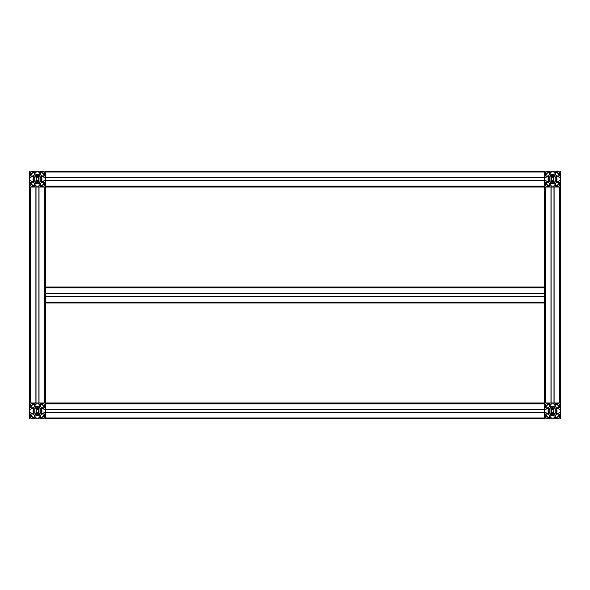 <?xml version="1.0" encoding="UTF-8"?>
<svg xmlns="http://www.w3.org/2000/svg" width="590" height="590" viewBox="0 0 590 590"><rect width="100%" height="100%" fill="white"/><g stroke="black" fill="none" stroke-linecap="round" stroke-linejoin="round"><path stroke-width="0.89" d="M38.675 411.643L38.667 412.484L38.055 412.122A1.328 1.328 0 0 1 36.875 412.122L35.916 412.137L36.278 411.525A1.328 1.328 0 0 1 36.278 410.345L36.263 409.386L36.875 409.748A1.328 1.328 0 0 1 38.055 409.748L38.667 409.386L38.652 410.345A1.328 1.328 0 0 1 38.652 411.525L38.675 411.643M40.577 406.053L40.754 403.678L42.952 403.678A1.77 1.77 0 0 1 44.722 405.448L44.545 407.823L42.347 407.823A1.77 1.77 0 0 1 40.577 406.053M34.353 415.817L34.176 418.192L31.978 418.192A1.77 1.77 0 0 1 30.208 416.422L30.385 414.047L32.583 414.047A1.77 1.77 0 0 1 34.353 415.817M42.347 414.047L44.545 414.047L44.722 416.422A1.77 1.77 0 0 1 42.952 418.192L40.754 418.192L40.577 415.817A1.77 1.77 0 0 1 42.347 414.047M32.583 407.823L30.385 407.823L30.208 405.448A1.77 1.77 0 0 1 31.978 403.678L34.176 403.678L34.353 406.053A1.77 1.77 0 0 1 32.583 407.823M29.5 409.379L29.5 403.855A0.885 0.885 0 0 1 30.385 402.97L35.909 402.97L36.012 404.386L35.061 404.666L35.061 407.572L35.872 408.383L39.058 408.383L39.869 407.572L39.869 404.666L38.918 404.386L39.021 402.97L44.545 402.97A0.885 0.885 0 0 1 45.43 403.855L45.43 409.379L44.014 409.482L43.734 408.531L40.828 408.531L40.017 409.342L40.017 412.528L40.828 413.339L43.734 413.339L44.014 412.388L45.43 412.491L45.43 418.015A0.885 0.885 0 0 1 44.545 418.9L39.021 418.9L38.918 417.484L39.869 417.204L39.869 414.298L39.058 413.487L35.872 413.487L35.061 414.298L35.061 417.204L36.012 417.484L35.909 418.9L30.385 418.9A0.885 0.885 0 0 1 29.5 418.015L29.5 412.491L30.916 412.388L31.196 413.339L34.102 413.339L34.913 412.528L34.913 409.342L34.102 408.531L31.196 408.531L30.916 409.482L29.5 409.379M38.94 178.091A1.77 1.77 0 0 0 38.438 177.59M36.492 177.59A1.77 1.77 0 0 0 35.99 178.091M35.99 180.039A1.77 1.77 0 0 0 36.492 180.54M38.438 180.54A1.77 1.77 0 0 0 38.94 180.039M38.682 179.788A1.416 1.416 0 0 1 38.188 180.282M36.742 180.282A1.416 1.416 0 0 1 36.248 179.788M36.248 178.342A1.416 1.416 0 0 1 36.742 177.848M38.188 177.848A1.416 1.416 0 0 1 38.682 178.342M29.633 180.518A7.965 7.965 0 0 1 29.633 177.612M30.208 175.783A7.965 7.965 0 0 1 34.183 171.808L34.353 174.183A1.77 1.77 0 0 1 32.583 175.953L30.385 175.953L30.208 173.578A1.77 1.77 0 0 1 31.978 171.808L34.176 171.808M36.012 171.233A7.965 7.965 0 0 1 38.918 171.233M40.747 171.808A7.965 7.965 0 0 1 44.722 175.783L42.347 175.953A1.77 1.77 0 0 1 40.577 174.183L40.577 171.985L42.952 171.808A1.77 1.77 0 0 1 44.722 173.578L44.722 175.776M45.297 177.612A7.965 7.965 0 0 1 45.297 180.518M44.722 182.347A7.965 7.965 0 0 1 40.747 186.322L40.577 183.947A1.77 1.77 0 0 1 42.347 182.177L44.722 182.354L44.722 184.552A1.77 1.77 0 0 1 42.952 186.322L40.754 186.322M38.918 186.897A7.965 7.965 0 0 1 36.012 186.897M34.183 186.322A7.965 7.965 0 0 1 30.208 182.347L32.583 182.177A1.77 1.77 0 0 1 34.353 183.947L34.353 186.145L31.978 186.322A1.77 1.77 0 0 1 30.208 184.552L30.208 182.354M38.38 176.513A2.707 2.707 0 0 0 36.551 176.513M34.913 178.151A2.707 2.707 0 0 0 34.913 179.98M36.551 181.617A2.707 2.707 0 0 0 38.38 181.617M40.017 179.98A2.707 2.707 0 0 0 40.017 178.151M34.788 180.791L34.788 177.339M38.711 181.617L37.465 182.332L36.219 181.617M40.142 177.339L40.142 180.791M36.219 176.513L37.465 175.798L38.711 176.513M38.94 409.962A1.77 1.77 0 0 0 38.438 409.46M36.492 409.46A1.77 1.77 0 0 0 35.99 409.962M35.99 411.909A1.77 1.77 0 0 0 36.492 412.41M38.438 412.41A1.77 1.77 0 0 0 38.94 411.909M38.682 411.658A1.416 1.416 0 0 1 38.188 412.152M36.742 412.152A1.416 1.416 0 0 1 36.248 411.658M36.248 410.212A1.416 1.416 0 0 1 36.742 409.718M38.188 409.718A1.416 1.416 0 0 1 38.682 410.212M29.633 412.388A7.965 7.965 0 0 1 29.633 409.482M30.208 407.653A7.965 7.965 0 0 1 34.183 403.678M36.012 403.103A7.965 7.965 0 0 1 38.918 403.103M40.747 403.678A7.965 7.965 0 0 1 44.722 407.653M45.297 409.482A7.965 7.965 0 0 1 45.297 412.388M44.722 414.217A7.965 7.965 0 0 1 40.747 418.192M38.918 418.767A7.965 7.965 0 0 1 36.012 418.767M34.183 418.192A7.965 7.965 0 0 1 30.208 414.217M38.38 408.383A2.707 2.707 0 0 0 36.551 408.383M34.913 410.021A2.707 2.707 0 0 0 34.913 411.85M36.551 413.487A2.707 2.707 0 0 0 38.38 413.487M40.017 411.85A2.707 2.707 0 0 0 40.017 410.021M34.788 412.661L34.788 409.209M38.711 413.487L37.465 414.202L36.219 413.487M40.142 409.209L40.142 412.661M36.219 408.383L37.465 407.668L38.711 408.383M38.675 179.773L38.667 180.614L38.055 180.252A1.328 1.328 0 0 1 36.875 180.252L35.916 180.267L36.278 179.655A1.328 1.328 0 0 1 36.278 178.475L35.916 177.863L36.875 177.878A1.328 1.328 0 0 1 38.055 177.878L39.014 177.863L38.652 178.475A1.328 1.328 0 0 1 38.652 179.655L38.675 179.773M29.5 177.509L29.5 171.985A0.885 0.885 0 0 1 30.385 171.1L35.909 171.1L36.012 172.516L35.061 172.796L35.061 175.702L35.872 176.513L39.058 176.513L39.869 175.702L39.869 172.796L38.918 172.516L39.021 171.1L44.545 171.1A0.885 0.885 0 0 1 45.43 171.985L45.43 177.509L44.014 177.612L43.734 176.661L40.828 176.661L40.017 177.472L40.017 180.658L40.828 181.469L43.734 181.469L44.014 180.518L45.43 180.621L45.43 186.145A0.885 0.885 0 0 1 44.545 187.03L39.021 187.03L38.918 185.614L39.869 185.334L39.869 182.428L39.058 181.617L35.872 181.617L35.061 182.428L35.061 185.334L36.012 185.614L35.909 187.03L30.385 187.03A0.885 0.885 0 0 1 29.5 186.145L29.5 180.621L30.916 180.518L31.196 181.469L34.102 181.469L34.913 180.658L34.913 177.472L34.102 176.661L31.196 176.661L30.916 177.612L29.5 177.509M44.545 402.97L45.43 402.97L45.43 302.08L45.43 302.965L544.57 302.965L544.57 180.621L545.986 180.518L546.266 181.469L549.172 181.469L549.983 180.658L549.983 177.472L549.172 176.661L546.266 176.661L545.986 177.612L544.57 177.509L544.57 171.985A0.885 0.885 0 0 1 545.455 171.1L550.979 171.1L551.082 172.516L550.131 172.796L550.131 175.702L550.942 176.513L554.128 176.513L554.939 175.702L554.939 172.796L553.988 172.516L554.091 171.1L559.615 171.1A0.885 0.885 0 0 1 560.5 171.985L560.5 177.509L559.084 177.612L558.804 176.661L555.898 176.661L555.087 177.472L555.087 180.658L555.898 181.469L558.804 181.469L559.084 180.518L560.5 180.621L560.5 186.145A0.885 0.885 0 0 1 559.615 187.03L554.091 187.03L553.988 185.614L554.939 185.334L554.939 182.428L554.128 181.617L550.942 181.617L550.131 182.428L550.131 185.334L551.082 185.614L550.979 187.03L545.455 187.03A0.885 0.885 0 0 1 544.57 186.145L544.57 171.1L45.43 171.1L45.43 187.03L29.5 187.03L29.5 402.97L44.545 402.97L44.545 187.03M544.57 296.453L45.43 296.453L45.43 187.03L560.5 187.03L560.5 402.97L559.615 402.97A0.885 0.885 0 0 1 560.5 403.855L560.5 409.379L559.084 409.482L558.804 408.531L555.898 408.531L555.087 409.342L555.087 412.528L555.898 413.339L558.804 413.339L559.084 412.388L560.5 412.491L560.5 418.015A0.885 0.885 0 0 1 559.615 418.9L554.091 418.9L553.988 417.484L554.939 417.204L554.939 414.298L554.128 413.487L550.942 413.487L550.131 414.298L550.131 417.204L551.082 417.484L550.979 418.9L545.455 418.9A0.885 0.885 0 0 1 544.57 418.015L544.57 412.491L545.986 412.388L546.266 413.339L549.172 413.339L549.983 412.528L549.983 409.342L549.172 408.531L546.266 408.531L545.986 409.482L544.57 409.379L544.57 403.855A0.885 0.885 0 0 1 545.455 402.97L550.979 402.97L551.082 404.386L550.131 404.666L550.131 407.572L550.942 408.383L554.128 408.383L554.939 407.572L554.939 404.666L553.988 404.386L554.091 402.97L559.615 402.97L559.615 187.03M38.918 402.97L38.918 187.03M36.012 402.97L36.012 187.03M553.745 411.643L553.737 412.484L553.125 412.122A1.328 1.328 0 0 1 551.945 412.122L550.986 412.137L551.348 411.525A1.328 1.328 0 0 1 551.348 410.345L550.986 409.733L551.945 409.748A1.328 1.328 0 0 1 553.125 409.748L553.737 409.386L553.722 410.345A1.328 1.328 0 0 1 553.722 411.525L553.745 411.643M555.647 406.053L555.647 403.855L558.022 403.678A1.77 1.77 0 0 1 559.792 405.448L559.792 407.646L557.417 407.823A1.77 1.77 0 0 1 555.647 406.053M549.423 415.817L549.246 418.192L547.048 418.192A1.77 1.77 0 0 1 545.278 416.422L545.278 414.224L547.653 414.047A1.77 1.77 0 0 1 549.423 415.817M557.417 414.047L559.792 414.224L559.792 416.422A1.77 1.77 0 0 1 558.022 418.192L555.824 418.192L555.647 415.817A1.77 1.77 0 0 1 557.417 414.047M547.653 407.823L545.455 407.823L545.278 405.448A1.77 1.77 0 0 1 547.048 403.678L549.246 403.678L549.423 406.053A1.77 1.77 0 0 1 547.653 407.823M554.01 178.091A1.77 1.77 0 0 0 553.509 177.59M551.562 177.59A1.77 1.77 0 0 0 551.06 178.091M551.06 180.039A1.77 1.77 0 0 0 551.562 180.54M553.509 180.54A1.77 1.77 0 0 0 554.01 180.039M553.752 179.788A1.416 1.416 0 0 1 553.258 180.282M551.812 180.282A1.416 1.416 0 0 1 551.318 179.788M551.318 178.342A1.416 1.416 0 0 1 551.812 177.848M553.258 177.848A1.416 1.416 0 0 1 553.752 178.342M544.703 180.518A7.965 7.965 0 0 1 544.703 177.612M545.278 175.783A7.965 7.965 0 0 1 549.253 171.808L549.423 174.183A1.77 1.77 0 0 1 547.653 175.953L545.455 175.953L545.278 173.578A1.77 1.77 0 0 1 547.048 171.808L549.246 171.808M551.082 171.233A7.965 7.965 0 0 1 553.988 171.233M555.817 171.808A7.965 7.965 0 0 1 559.792 175.783L557.417 175.953A1.77 1.77 0 0 1 555.647 174.183L555.647 171.985L558.022 171.808A1.77 1.77 0 0 1 559.792 173.578L559.792 175.776M560.367 177.612A7.965 7.965 0 0 1 560.367 180.518M559.792 182.347A7.965 7.965 0 0 1 555.817 186.322L555.647 183.947A1.77 1.77 0 0 1 557.417 182.177L559.792 182.354L559.792 184.552A1.77 1.77 0 0 1 558.022 186.322L555.824 186.322M553.988 186.897A7.965 7.965 0 0 1 551.082 186.897M549.253 186.322A7.965 7.965 0 0 1 545.278 182.347L547.653 182.177A1.77 1.77 0 0 1 549.423 183.947L549.423 186.145L547.048 186.322A1.77 1.77 0 0 1 545.278 184.552L545.278 182.354M553.45 176.513A2.707 2.707 0 0 0 551.621 176.513M549.983 178.151A2.707 2.707 0 0 0 549.983 179.98M551.621 181.617A2.707 2.707 0 0 0 553.45 181.617M555.087 179.98A2.707 2.707 0 0 0 555.087 178.151M549.858 180.791L549.858 177.339M553.781 181.617L552.535 182.332L551.289 181.617M555.212 177.339L555.212 180.791M551.289 176.513L552.535 175.798L553.781 176.513M554.01 409.962A1.77 1.77 0 0 0 553.509 409.46M551.562 409.46A1.77 1.77 0 0 0 551.06 409.962M551.06 411.909A1.77 1.77 0 0 0 551.562 412.41M553.509 412.41A1.77 1.77 0 0 0 554.01 411.909M553.752 411.658A1.416 1.416 0 0 1 553.258 412.152M551.812 412.152A1.416 1.416 0 0 1 551.318 411.658M551.318 410.212A1.416 1.416 0 0 1 551.812 409.718M553.258 409.718A1.416 1.416 0 0 1 553.752 410.212M544.703 412.388A7.965 7.965 0 0 1 544.703 409.482M545.278 407.653A7.965 7.965 0 0 1 549.253 403.678M551.082 403.103A7.965 7.965 0 0 1 553.988 403.103M555.817 403.678A7.965 7.965 0 0 1 559.792 407.653M560.367 409.482A7.965 7.965 0 0 1 560.367 412.388M559.792 414.217A7.965 7.965 0 0 1 555.817 418.192M553.988 418.767A7.965 7.965 0 0 1 551.082 418.767M549.253 418.192A7.965 7.965 0 0 1 545.278 414.217M553.45 408.383A2.707 2.707 0 0 0 551.621 408.383M549.983 410.021A2.707 2.707 0 0 0 549.983 411.85M551.621 413.487A2.707 2.707 0 0 0 553.45 413.487M555.087 411.85A2.707 2.707 0 0 0 555.087 410.021M549.858 412.661L549.858 409.209M553.781 413.487L552.535 414.202L551.289 413.487M555.212 409.209L555.212 412.661M551.289 408.383L552.535 407.668L553.781 408.383M553.745 179.773L553.737 180.614L553.125 180.252A1.328 1.328 0 0 1 551.945 180.252L550.986 180.267L551.348 179.655A1.328 1.328 0 0 1 551.348 178.475L550.986 177.863L551.945 177.878A1.328 1.328 0 0 1 553.125 177.878L553.737 177.516L553.722 178.475A1.328 1.328 0 0 1 553.722 179.655L553.745 179.773M45.43 296.453L45.43 302.08L544.57 302.08L544.57 402.97L45.43 402.97L45.43 418.9L544.57 418.9L544.57 402.97L559.615 402.97M553.988 402.97L553.988 187.03M551.082 402.97L551.082 187.03M544.57 409.482L45.43 409.482M544.57 412.388L45.43 412.388M544.57 287.035L45.43 287.035M544.57 293.547L45.43 293.547M544.57 177.612L45.43 177.612M544.57 180.518L45.43 180.518M39.729 182.288A3.938 3.938 0 0 1 35.201 182.288M34.242 181.329A3.938 3.938 0 0 1 34.242 176.801M35.201 175.842A3.938 3.938 0 0 1 39.729 175.842M40.688 176.801A3.938 3.938 0 0 1 40.688 181.329M33.711 181.469A4.462 4.462 0 0 1 33.711 176.661M35.061 175.311A4.462 4.462 0 0 1 39.869 175.311M41.219 176.661A4.462 4.462 0 0 1 41.219 181.469M39.869 182.819A4.462 4.462 0 0 1 35.061 182.819M29.825 180.518A7.781 7.781 0 0 1 29.825 177.612M30.341 175.945A7.781 7.781 0 0 1 34.345 171.941M36.012 171.424A7.781 7.781 0 0 1 38.918 171.424M40.585 171.941A7.781 7.781 0 0 1 44.589 175.945M45.105 177.612A7.781 7.781 0 0 1 45.105 180.518M44.589 182.185A7.781 7.781 0 0 1 40.585 186.189M38.918 186.706A7.781 7.781 0 0 1 36.012 186.706M34.345 186.189A7.781 7.781 0 0 1 30.341 182.185M39.729 414.158A3.938 3.938 0 0 1 35.201 414.158M34.242 413.199A3.938 3.938 0 0 1 34.242 408.671M35.201 407.712A3.938 3.938 0 0 1 39.729 407.712M40.688 408.671A3.938 3.938 0 0 1 40.688 413.199M33.711 413.339A4.462 4.462 0 0 1 33.711 408.531M35.061 407.181A4.462 4.462 0 0 1 39.869 407.181M41.219 408.531A4.462 4.462 0 0 1 41.219 413.339M39.869 414.689A4.462 4.462 0 0 1 35.061 414.689M29.825 412.388A7.781 7.781 0 0 1 29.825 409.482M30.341 407.815A7.781 7.781 0 0 1 34.345 403.811M36.012 403.295A7.781 7.781 0 0 1 38.918 403.295M40.585 403.811A7.781 7.781 0 0 1 44.589 407.815M45.105 409.482A7.781 7.781 0 0 1 45.105 412.388M44.589 414.055A7.781 7.781 0 0 1 40.585 418.059M38.918 418.575A7.781 7.781 0 0 1 36.012 418.575M34.345 418.059A7.781 7.781 0 0 1 30.341 414.055M39.021 402.97L39.021 187.03M35.909 402.97L35.909 187.03M30.385 402.97L30.385 187.03M554.799 182.288A3.938 3.938 0 0 1 550.271 182.288M549.312 181.329A3.938 3.938 0 0 1 549.312 176.801M550.271 175.842A3.938 3.938 0 0 1 554.799 175.842M555.758 176.801A3.938 3.938 0 0 1 555.758 181.329M548.781 181.469A4.462 4.462 0 0 1 548.781 176.661M550.131 175.311A4.462 4.462 0 0 1 554.939 175.311M556.289 176.661A4.462 4.462 0 0 1 556.289 181.469M554.939 182.819A4.462 4.462 0 0 1 550.131 182.819M544.895 180.518A7.781 7.781 0 0 1 544.895 177.612M545.411 175.945A7.781 7.781 0 0 1 549.415 171.941M551.082 171.424A7.781 7.781 0 0 1 553.988 171.424M555.655 171.941A7.781 7.781 0 0 1 559.659 175.945M560.175 177.612A7.781 7.781 0 0 1 560.175 180.518M559.659 182.185A7.781 7.781 0 0 1 555.655 186.189M553.988 186.706A7.781 7.781 0 0 1 551.082 186.706M549.415 186.189A7.781 7.781 0 0 1 545.411 182.185M554.799 414.158A3.938 3.938 0 0 1 550.271 414.158M549.312 413.199A3.938 3.938 0 0 1 549.312 408.671M550.271 407.712A3.938 3.938 0 0 1 554.799 407.712M555.758 408.671A3.938 3.938 0 0 1 555.758 413.199M548.781 413.339A4.462 4.462 0 0 1 548.781 408.531M550.131 407.181A4.462 4.462 0 0 1 554.939 407.181M556.289 408.531A4.462 4.462 0 0 1 556.289 413.339M554.939 414.689A4.462 4.462 0 0 1 550.131 414.689M544.895 412.388A7.781 7.781 0 0 1 544.895 409.482M545.411 407.815A7.781 7.781 0 0 1 549.415 403.811M551.082 403.295A7.781 7.781 0 0 1 553.988 403.295M555.655 403.811A7.781 7.781 0 0 1 559.659 407.815M560.175 409.482A7.781 7.781 0 0 1 560.175 412.388M559.659 414.055A7.781 7.781 0 0 1 555.655 418.059M553.988 418.575A7.781 7.781 0 0 1 551.082 418.575M549.415 418.059A7.781 7.781 0 0 1 545.411 414.055M554.091 402.97L554.091 187.03M550.979 402.97L550.979 187.03M545.455 402.97L545.455 187.03M544.57 403.855L45.43 403.855M544.57 409.379L45.43 409.379M544.57 412.491L45.43 412.491M544.57 418.015L45.43 418.015M544.57 287.92L45.43 287.92M544.57 293.444L45.43 293.444M544.57 296.556L45.43 296.556M544.57 171.985L45.43 171.985M544.57 177.509L45.43 177.509M544.57 180.621L45.43 180.621M544.57 186.145L45.43 186.145"/></g></svg>
